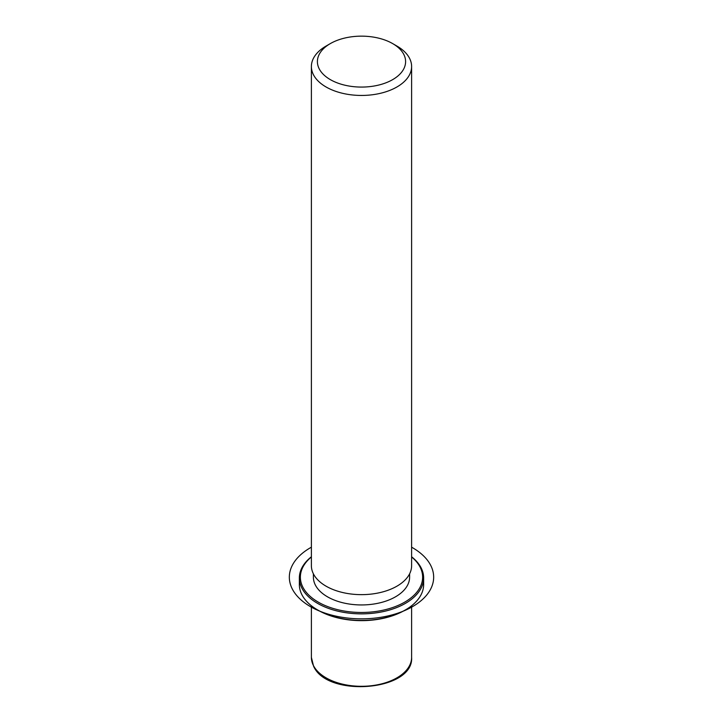<?xml version="1.0" encoding="UTF-8"?>
<svg xmlns="http://www.w3.org/2000/svg" width="723" height="723" viewBox="0 0 723 723"><rect width="100%" height="100%" fill="white"/><g stroke="black" fill="none" stroke-linecap="round" stroke-linejoin="round"><path stroke-width="1.08" d="M409.607 573.818L409.607 577.171A48.107 27.772 180 0 1 368.341 604.663A48.107 27.772 180 0 1 315.336 584.988A48.107 27.772 180 0 1 313.393 577.171L313.393 573.818M392.679 43.606L396.936 46.064A50.113 28.929 180 0 1 409.589 58.373A50.113 28.929 180 0 1 411.613 66.525L411.613 565.711A50.113 28.929 180 0 1 368.622 594.351A50.113 28.929 180 0 1 313.411 573.863A50.113 28.929 180 0 1 311.387 565.711L311.387 66.525A50.113 28.929 180 0 1 326.064 46.064L330.312 43.606A44.103 25.459 180 0 1 392.679 43.606A44.103 25.459 180 0 1 403.814 54.442A44.103 25.459 180 0 1 373.918 86.046A44.103 25.459 180 0 1 319.186 68.775A44.103 25.459 180 0 1 330.312 43.606M411.613 66.525A50.113 28.929 180 0 1 368.622 95.156A50.113 28.929 180 0 1 313.411 74.668A50.113 28.929 180 0 1 311.387 66.525M411.613 556.773A62.142 35.879 180 0 1 421.129 567.889A62.142 35.879 180 0 1 423.642 577.993L423.642 584.536A62.142 35.879 180 0 1 405.44 609.905L404.726 610.311A61.139 35.3 180 0 1 318.265 610.311L317.56 609.905A62.142 35.879 180 0 1 301.871 594.64A62.142 35.879 180 0 1 299.358 584.536L299.358 577.993A62.142 35.879 180 0 1 311.387 556.773M405.44 609.905A62.142 35.879 180 0 1 317.56 609.905M411.613 556.954A61.139 35.3 180 0 1 420.162 567.239A61.139 35.3 180 0 1 378.707 611.043A61.139 35.3 180 0 1 302.838 587.112A61.139 35.3 180 0 1 311.387 556.954M423.642 577.993A62.142 35.879 180 0 1 370.339 613.502A62.142 35.879 180 0 1 301.871 588.088A62.142 35.879 180 0 1 299.358 577.993M311.387 547.194A72.164 41.663 0 0 0 310.474 606.633A72.164 41.663 0 0 0 412.526 606.633A72.164 41.663 0 0 0 412.526 547.709A72.164 41.663 0 0 0 411.613 547.194M411.613 605.747L411.613 657.37A50.113 28.929 180 0 1 368.622 686.01A50.113 28.929 180 0 1 313.411 665.512A50.113 28.929 180 0 1 311.387 657.37L311.387 605.747M411.613 657.37C413.999 691.043 326.95 697.939 313.547 666.1L311.387 657.37"/></g></svg>

